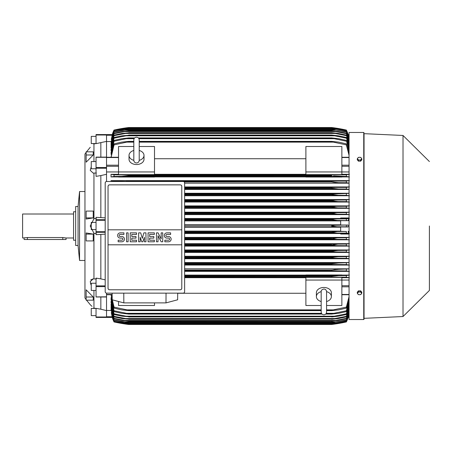 <?xml version="1.0" encoding="UTF-8"?>
<svg xmlns="http://www.w3.org/2000/svg" width="452" height="452" viewBox="0 0 452 452"><rect width="100%" height="100%" fill="white"/><g stroke="black" fill="none" stroke-linecap="round" stroke-linejoin="round"><path stroke-width="0.68" d="M133.82 160.274L133.82 160.279C133.978 161.923 134.877 162.822 136.515 162.98C138.154 162.822 139.052 161.923 139.216 160.285L139.216 139.9C139.052 138.261 138.154 137.363 136.515 137.199C134.877 137.363 133.978 138.261 133.82 139.9L133.82 160.274M133.82 160.358A7.492 5.3 180 0 1 129.023 155.415A7.492 5.3 180 0 1 133.82 150.471M139.216 150.471A7.492 5.3 180 0 1 144.013 155.415A7.492 5.3 180 0 1 139.21 160.358M139.216 150.488L139.216 139.9M144.013 155.415L144.013 159.228A7.492 5.3 180 0 1 136.515 164.528A7.492 5.3 180 0 1 129.023 159.228L129.023 155.415M154.505 171.946L154.505 174.636L118.531 174.636L118.531 171.946L154.505 171.946L154.505 146.51L139.216 146.51M106.536 171.958L118.531 171.958L118.531 146.51L133.82 146.51M154.505 158.731L305.891 158.731M305.891 174.302L154.505 174.302M349.057 171.958L341.865 171.958L341.865 174.636L305.891 174.636L305.891 146.51L341.865 146.51L341.865 171.946L305.891 171.946M106.536 135.012L96.044 135.012L96.044 134.566L106.536 134.566L106.536 157.211M106.536 181.489L106.536 157.132L96.044 157.132L96.044 176.359L100.841 175.568L100.841 217.582L105.192 217.87M106.536 293.145L106.536 296.817L96.044 296.907M96.044 296.992L106.536 296.992L106.536 316.988L96.044 316.988L96.044 317.434L106.536 317.434L106.536 316.988M305.891 275.098L184.631 275.098M349.057 275.098L341.865 275.098M184.631 271.369L349.057 271.369M349.057 268.821L184.631 268.821M184.631 265.047L349.057 265.047M349.057 262.544L184.631 262.544M184.631 258.73L349.057 258.73M349.057 256.261L184.631 256.261M184.631 252.419L349.057 252.419M349.057 249.973L184.631 249.973M184.631 246.108L349.057 246.108M349.057 243.684L184.631 243.684M184.631 239.803L349.057 239.803M349.057 237.39L184.631 237.39M349.057 234.034L340.667 234.034L340.667 233.43L349.057 233.43M184.631 233.503L340.667 233.503M340.667 231.096L184.631 231.096M184.631 227.203L340.667 227.203M111.328 312.648L112.254 317.417L114.034 321.926A29.979 29.979 0 0 1 112.254 317.417L112.311 317.417M112.254 317.417L106.536 317.417L112.288 317.361M114.034 321.926L128.724 324.479A149.889 149.889 0 0 1 114.034 321.931M128.724 324.479L331.672 324.479L346.362 321.926A29.979 29.979 0 0 0 348.142 317.417L346.362 321.666L349.057 313.123L348.091 317.417L348.272 316.75L349.057 316.75M123.419 323.728L124.419 323.728M335.972 323.728L336.977 323.728M128.634 324.468L125.413 324.033M124.797 323.943L124.051 323.83M335.616 323.937L334.514 324.101M333.13 324.287L331.672 324.479A149.889 149.889 0 0 0 346.362 321.931L348.085 317.417L349.057 317.417L348.142 317.417M106.536 135.25L112.119 135.25L112.299 134.583L111.328 139.352M112.254 134.583A29.979 29.979 0 0 1 114.034 130.069L112.299 134.583L106.536 134.583L112.311 134.583M114.034 130.069L114.034 130.074A149.889 149.889 0 0 1 128.724 127.52L114.034 130.074M123.871 128.198L124.419 128.272M335.972 128.272L346.362 130.069A149.889 149.889 0 0 0 331.672 127.52L128.724 127.52M348.142 134.583A29.979 29.979 0 0 0 346.362 130.069L348.085 134.583L349.057 134.583L348.096 134.611M124.803 128.057L128.295 127.577M106.536 141.391L96.044 143.651L96.044 135.012M93.948 143.883C89.061 148.352 89.061 148.352 93.948 143.883C89.061 148.352 89.061 148.352 93.948 143.883L93.948 161.567M86.151 217.904L86.151 211.078L93.231 211.078L93.231 217.904L86.151 219.045L86.151 217.904L93.231 217.904M86.151 154.991L86.151 151.827L93.231 151.827L93.231 154.991L86.151 162.195L86.151 154.991L93.231 154.991M84.953 162.296L84.953 289.704L84.953 260.476L79.558 260.476L79.558 191.524L84.953 191.524L84.953 154.053L84.953 297.947L86.151 299.659M90.547 283.528L91.247 285.291L90.242 281.641L93.197 278.878L93.948 278.918L93.948 233.277L90.242 226L93.948 218.723L93.948 173.082L93.197 173.122L90.242 170.359L91.247 166.709M93.649 218.762L96.344 218.418M96.044 136.368L91.247 136.368L91.247 143.561L95.92 143.561M78.06 206.513L78.06 245.487L75.659 245.487L75.659 206.513L78.06 206.513L79.558 191.524M75.659 211.762L73.563 211.762L73.563 240.238L75.659 240.238M73.563 214.011L22.6 214.011L22.6 237.989L27.397 237.532L62.771 237.532L66.065 237.989L73.563 237.989M24.097 237.989L24.097 239.492L66.065 239.492L66.065 237.989M96.344 233.582L93.649 233.238M96.344 173.02L93.649 173.088M93.197 278.878L90.733 279.878M93.948 290.433L93.948 308.117C89.061 303.648 89.061 303.648 93.948 308.117L93.943 308.111M91.988 306.366L90.44 304.891M90.287 304.738L86.53 300.173M93.231 234.096L93.231 240.922L86.151 240.922L86.151 232.955L93.231 234.096L86.151 234.096M93.231 297.009L93.231 300.173L86.151 300.173L86.151 289.805L93.231 297.009L86.151 297.009M93.649 278.912L96.344 278.98M93.649 308.066L96.344 308.507M96.344 143.493L93.649 143.934M100.841 296.992L100.841 309.213L96.044 308.349L96.044 316.988M96.044 315.632L91.247 315.632L91.247 308.439L95.92 308.439M105.192 234.13L100.841 234.418L100.841 278.89L96.044 278.11L96.044 296.817M96.044 290.433L91.247 290.433L91.247 283.24L96.044 283.24M100.841 234.418L96.044 234.656L96.044 217.344L100.841 217.582M96.044 229.599L91.247 229.599L91.247 222.401L96.044 222.401M96.044 168.76L91.247 168.76L91.247 161.567L96.044 161.567M100.841 142.787L100.841 157.132M106.536 317.434L96.044 317.434M100.841 309.213L106.536 310.609M100.841 278.89L105.192 279.844M106.536 174.297L100.841 175.568M111.265 312.648L114.034 321.666L112.299 317.417M114.034 321.666L128.724 324.27L114.034 321.773M346.362 321.773L331.672 324.276L128.724 324.276L331.672 324.27L346.362 321.666M123.735 323.525L127.181 323.525M333.209 323.525L336.661 323.525M106.536 310.456L111.062 310.456M184.631 226.751L336.977 226.751L331.672 226C332.565 225.48 334.333 225.232 336.977 225.249L348.142 225.028L340.667 225.028L340.667 220.666L348.096 220.666L337.265 220.452L331.672 219.61C332.638 219.147 334.299 218.932 336.661 218.954L346.362 218.892L346.362 220.514M184.631 225.249L336.977 225.249M184.631 231.548L346.362 231.486L340.667 231.334L340.667 226.972L348.142 226.972L346.362 226.814L346.362 225.186M346.362 226.814L336.977 226.751M348.142 226.972L348.142 225.028M340.667 224.797L184.631 224.797M184.631 220.452L337.265 220.452M184.631 220.904L340.667 220.904M184.631 219.706L331.672 219.706M184.631 219.61L331.672 219.61M184.631 218.954L336.661 218.954M184.631 232.294L331.672 232.294L337.265 231.548M184.631 233.046L336.661 233.046L331.672 232.39L184.631 232.39M336.661 233.046L346.362 233.108L346.362 231.486M184.631 239.34L336.322 239.34L331.672 238.78L184.631 238.78M331.672 238.78L337.537 237.842L346.362 237.78L346.362 239.407L336.322 239.34M184.631 238.588L331.672 238.588M184.631 237.842L337.537 237.842M184.631 245.634L335.955 245.634L331.672 245.17L184.631 245.17M331.672 245.17L337.785 244.136L346.362 244.08L346.362 245.707L335.955 245.634M184.631 244.888L331.672 244.888M184.631 244.136L337.785 244.136M184.631 251.933L335.559 251.933L331.672 251.555L184.631 251.555M331.672 251.555L331.672 251.182L338.011 250.431L346.362 250.374L346.362 252.007L335.559 251.933M184.631 251.182L331.672 251.182M184.631 250.431L338.011 250.431M184.631 258.228L335.135 258.228L331.672 257.934L184.631 257.934M331.672 257.934L331.672 257.476L338.209 256.725L346.362 256.668L346.362 258.307L335.135 258.228M184.631 257.476L332.757 257.205M184.631 256.725L338.209 256.725M184.631 264.522L334.678 264.522L184.631 264.307M331.672 264.307L331.672 263.77L338.39 263.024L349.057 262.64M184.631 263.77L331.672 263.77M334.31 264.522L346.362 264.606L346.362 262.962M184.631 263.024L338.39 263.024L184.631 263.024M184.631 270.816L334.186 270.816L184.631 270.669M331.672 270.669L331.672 270.07L338.548 269.319L349.057 268.923M184.631 270.07L331.672 270.07M334.186 270.816L346.362 270.906L346.362 269.256M341.865 275.291L341.865 274.969L305.891 274.969L305.891 275.291L341.865 275.291M184.631 277.11L333.644 277.11L184.631 277.025M331.672 277.025L331.672 276.364L338.672 275.613L346.362 275.55L346.362 277.212L333.644 277.11M184.631 276.364L331.672 276.364L337.644 275.635M184.631 275.613L338.638 275.613L184.631 275.613M154.505 302.891L154.505 305.49L118.531 305.49L118.531 301.478M184.631 277.697L305.891 277.697M305.891 293.269L177.704 293.269M321.18 305.49L305.891 305.49L305.891 277.364L341.865 277.364L341.865 280.054L349.057 280.042M326.576 305.49L341.865 305.49L341.865 280.054L305.891 280.054M321.18 301.529A7.492 5.3 0 0 1 316.383 296.585L316.383 292.772A7.492 5.3 0 0 1 323.881 287.472A7.492 5.3 0 0 1 331.372 292.772L331.372 296.585A7.492 5.3 0 0 1 326.576 301.529M326.576 291.642A7.492 5.3 0 0 1 331.372 296.585M326.576 291.726L326.576 291.721C326.417 290.077 325.519 289.178 323.881 289.02C321.931 289.529 321.033 290.427 321.18 291.715L321.18 312.1C321.338 313.739 322.236 314.637 323.881 314.801C325.519 314.637 326.417 313.739 326.576 312.1L326.576 291.726M316.383 296.585A7.492 5.3 0 0 1 321.18 291.642M166.042 293.15L165.997 302.891L123.825 302.891L123.775 293.15M112.113 293.15L112.198 299.795L123.825 302.891M165.997 302.891L177.625 299.795L177.704 293.15M183.133 293.15L106.689 293.15A1.497 1.497 0 0 1 105.192 291.653L105.192 182.981A1.497 1.497 0 0 1 106.689 181.484L183.133 181.484A1.497 1.497 0 0 1 184.631 182.981L184.631 291.653A1.497 1.497 0 0 1 183.133 293.15M180.286 184.857L109.537 184.857A1.497 1.497 0 0 0 108.474 185.292M108.96 289.664A1.497 1.497 0 0 1 108.039 288.28L108.039 229.819L181.783 229.819L181.783 186.354A1.497 1.497 0 0 0 180.856 184.97M180.286 289.777L109.537 289.777L180.286 289.777A1.497 1.497 0 0 0 181.783 288.28L181.783 244.809L108.039 244.809M181.783 244.809L181.783 229.819L108.039 229.819L108.039 186.354M181.755 287.992C181.783 289.195 181.201 289.777 179.998 289.749M109.825 289.749C108.621 289.777 108.034 289.195 108.068 287.992M168.517 241.775A2.622 2.622 0 0 0 171.138 239.153A2.622 2.622 0 0 0 168.517 236.532L166.946 236.532A1.051 1.051 0 0 1 165.895 235.481A1.051 1.051 0 0 1 166.946 234.43L170.613 234.43L170.613 232.859L166.946 232.859A2.622 2.622 0 0 0 164.319 235.481A2.622 2.622 0 0 0 166.946 238.102L168.517 238.102A1.051 1.051 0 0 1 169.568 239.153A1.051 1.051 0 0 1 168.517 240.204L164.844 240.204L164.844 241.775L168.517 241.775M154.352 240.204L154.352 241.775L148.058 241.775L148.058 232.859L154.352 232.859L154.352 234.43L149.629 234.43L149.629 236.532L153.827 236.532L153.827 238.102L149.629 238.102L149.629 240.204L154.352 240.204M136.515 240.204L136.515 241.775L130.221 241.775L130.221 232.859L136.515 232.859L136.515 234.43L131.792 234.43L131.792 236.532L135.99 236.532L135.99 238.102L131.792 238.102L131.792 240.204L136.515 240.204M121.825 241.775A2.622 2.622 0 0 0 124.453 239.153A2.622 2.622 0 0 0 121.825 236.532L120.255 236.532A1.051 1.051 0 0 1 119.204 235.481A1.051 1.051 0 0 1 120.255 234.43L123.927 234.43L123.927 232.859L120.255 232.859A2.622 2.622 0 0 0 117.627 235.481A2.622 2.622 0 0 0 120.255 238.102L121.825 238.102A1.051 1.051 0 0 1 122.876 239.153A1.051 1.051 0 0 1 121.825 240.204L118.153 240.204L118.153 241.775L121.825 241.775M128.119 232.859L128.119 241.775L126.549 241.775L126.549 232.859L128.119 232.859M140.188 237.317L140.188 241.775L138.617 241.775L138.617 232.859L140.713 232.859L142.284 238.368L143.86 232.859L145.956 232.859L145.956 241.775L144.386 241.775L144.386 237.317L142.809 241.775L141.764 241.775L140.188 237.317M158.025 235.741L158.025 241.775L156.448 241.775L156.448 232.859L158.025 232.859L161.172 238.893L161.172 232.859L162.748 232.859L162.748 241.775L161.172 241.775L158.025 235.741M108.068 186.642C108.034 185.439 108.621 184.857 109.825 184.885M179.998 184.885C181.201 184.857 181.783 185.439 181.755 186.642M111.062 141.544L106.536 141.544M112.299 134.583L114.034 130.334L111.265 139.352M114.034 130.227L128.724 127.724L114.034 130.334M333.209 128.475L336.661 128.475L331.672 127.73L128.724 127.73L331.672 127.724L346.362 130.227L348.096 134.583L349.057 138.866L346.362 130.227M123.735 128.475L127.181 128.475M346.362 130.334L336.661 128.475M111.034 294.744L114.034 308.14L114.034 307.117L128.724 310.23L128.724 310.626L121.718 309.874L114.034 308.14M111.096 309.705L114.034 321.202L128.724 323.643L114.034 321.202M111.124 308.422L114.034 320.208L114.034 319.886L128.724 322.592L122.611 321.897L114.034 320.208M111.152 306.62L111.034 307.383L114.034 318.779L114.034 318.338L124.831 320.457L335.559 320.457L346.362 318.338L349.057 309.383M111.186 304.269L111.034 305.258L114.034 316.897L114.034 316.327L128.724 319.157L122.181 318.564L114.034 316.897M111.22 301.32L111.034 302.563L114.034 314.524L114.034 313.818L128.724 316.722L122 316.197L114.034 314.524M111.26 297.687L111.034 299.235L114.034 311.62L114.034 310.767L128.724 313.761L128.724 314.067L121.848 313.315L114.034 311.62M111.034 297.687L114.034 310.767M128.724 313.761L321.751 313.761M326.005 313.761L331.672 313.761L346.362 310.767L349.057 300.812M128.724 314.067L322.033 314.067M325.722 314.067L331.672 314.067L331.672 313.761M126.21 313.315L321.468 313.315L126.21 313.315M326.287 313.315L334.186 313.315L326.287 313.315M349.057 302.173L346.362 311.62L338.548 313.315L331.672 314.067M346.362 311.62L346.362 310.767M111.034 301.32L114.034 313.818M128.724 316.722L331.672 316.722L346.362 313.818L349.057 304.286M128.724 316.948L331.672 316.722M125.712 316.197L334.678 316.197L125.712 316.197M349.057 305.388L346.362 314.524L338.39 316.197L331.672 316.948M346.362 314.524L346.362 313.818M111.034 304.269L114.034 316.327M128.724 319.157L331.672 319.157L346.362 316.327L349.057 307.123M128.724 319.31L331.672 319.157M349.057 307.998L346.362 316.897L338.209 318.564L331.672 319.31M346.362 316.897L346.362 316.327M125.255 318.564L335.135 318.564M111.034 306.62L114.034 318.338M124.831 320.451L128.724 321.202L122.385 320.457L114.034 318.779M128.724 321.106L331.672 321.106L335.559 320.457M128.724 321.202L331.672 321.106M349.057 310.061L346.362 318.779L338.011 320.457L331.672 321.202M346.362 318.779L346.362 318.338M111.034 308.422L114.034 319.886M128.724 322.592L331.672 322.592L346.362 319.886L349.057 311.117M128.724 322.649L331.672 322.592M349.057 311.609L346.362 320.208L331.672 322.649M346.362 320.208L346.362 319.886M124.441 321.897L335.955 321.897M111.034 309.705L114.034 320.988M128.724 323.643L331.672 323.643L346.362 320.988L349.057 312.355M128.724 323.672L331.672 323.643M349.057 312.682L346.362 321.202L331.672 323.672M124.074 322.92L336.322 322.92M111.141 294.744L114.034 307.117M128.724 310.23L321.18 310.23M326.576 310.23L331.672 310.23L346.362 307.117L349.057 296.602M128.724 310.626L321.18 310.626M326.576 310.626L331.672 310.626L331.672 310.23M126.746 309.874L321.18 309.874L126.746 309.874M326.576 309.874L333.644 309.874L326.576 309.874M349.057 298.28L346.362 308.14L338.672 309.874L331.672 310.626M346.362 308.14L346.362 307.117M341.865 277.697L349.057 277.697M349.39 277.72L346.006 277.178M346.272 275.562L349.402 275.07M349.402 271.398L346.255 270.901M349.402 265.075L346.345 264.606M349.057 258.629L346.362 258.307M345.825 256.708L349.402 256.233M349.402 252.442L345.808 251.967M345.865 250.408L349.402 249.945M349.402 246.137L345.853 245.673M345.899 244.108L349.402 243.656M349.402 239.831L345.887 239.374M345.916 237.814L349.402 237.362M349.402 233.526L345.91 233.079M349.057 233.294L348.096 231.334M348.096 220.666L349.057 218.706M345.91 218.921L349.402 218.474M349.057 218.57L340.667 218.57L340.667 217.966L349.057 217.966M340.667 218.497L184.631 218.497M184.631 214.61L349.057 214.61M349.057 212.197L184.631 212.197M184.631 208.315L349.057 208.315M349.057 205.892L184.631 205.892M184.631 202.027L349.057 202.027M349.057 199.581L184.631 199.581M184.631 195.739L349.057 195.739M349.057 193.27L184.631 193.27M184.631 189.456L349.057 189.456M349.057 186.953L184.631 186.953M184.631 183.179L349.057 183.179M349.057 180.63L111.034 180.63L111.034 181.484M341.865 176.901L349.057 176.901M154.505 176.901L305.891 176.901M118.531 174.302L111.034 174.302L111.034 176.901L118.531 176.901M128.724 181.484L114.034 181.094L114.034 181.484M110.994 180.602L114.141 181.099M128.724 181.331L346.362 181.094L346.362 182.744L338.548 182.681L331.672 181.93L331.672 181.331M331.672 181.93L184.201 181.93L331.672 181.93L333.729 182.32M126.21 181.184L334.186 181.184L126.21 181.184M184.631 187.693L346.362 187.394L346.362 189.038L338.39 188.976L331.672 188.23L331.672 187.693M184.631 188.23L331.672 188.23L184.631 188.23M184.631 188.976L338.39 188.976L184.631 188.976M184.631 187.478L334.678 187.478L184.631 187.478M184.631 194.066L331.672 194.066L349.057 193.371M184.631 195.275L338.209 195.275L331.672 194.524L184.631 194.524L331.672 194.524L331.672 194.066M337.904 195.27L346.362 195.332L346.362 193.693M184.631 193.772L335.135 193.772L184.631 193.772M184.631 200.818L331.672 200.818L331.672 200.445L335.559 200.066L346.362 199.993L346.362 201.626L338.011 201.569L331.672 200.818M184.631 200.445L331.672 200.445M184.631 201.569L338.011 201.569M184.631 200.066L335.559 200.066M184.631 207.112L331.672 207.112L335.955 206.366L346.362 206.293L346.362 207.92L337.785 207.863L331.672 207.112M184.631 206.83L331.672 206.83M184.631 207.863L337.785 207.863M184.631 206.366L335.955 206.366M184.631 213.412L331.672 213.412L336.322 212.66L346.362 212.593L346.362 214.22L337.537 214.158L331.672 213.412M184.631 213.22L331.672 213.22M184.631 214.158L337.537 214.158M184.631 212.66L336.322 212.66M118.531 177.031L154.505 177.031L154.505 176.709L118.531 176.709L118.531 177.031M305.891 177.031L341.865 177.031L341.865 176.709L305.891 176.709L305.891 177.031M114.119 176.438L110.994 176.93M331.672 175.636L128.724 175.636L128.724 174.975L114.034 174.788L114.034 176.45L121.718 176.387L128.724 175.636L331.672 175.636L331.672 174.975L346.362 174.788L346.362 176.45L333.599 175.981M111.006 174.28L114.39 174.822M128.724 174.975L331.672 174.975M121.752 176.387L338.65 176.387L122.356 176.376M126.746 174.89L333.644 174.89L126.746 174.89M349.402 214.638L345.916 214.186M345.887 212.626L349.402 212.169M349.402 208.344L345.899 207.892M345.853 206.327L349.402 205.863M349.402 202.055L345.865 201.592M345.808 200.033L349.402 199.558M349.402 195.767L345.825 195.292M349.057 189.36L346.362 189.038M346.345 187.394L349.402 186.925M349.057 183.077L346.362 182.744M346.255 181.099L349.402 180.602M349.402 176.93L346.272 176.438M346.006 174.822L349.39 174.28M349.057 174.302L341.865 174.302M349.057 155.398L346.362 144.883L331.672 141.77L139.216 141.77M133.82 141.77L126.746 142.126L133.82 142.126M139.216 142.126L333.644 142.126M126.746 142.126L114.034 144.883L111.141 157.256M111.034 157.256L114.034 143.86L121.718 142.126L128.724 141.374L133.82 141.374M139.216 141.374L331.672 141.374L338.672 142.126L346.362 143.86L349.057 153.72M128.724 141.374L128.724 141.77M331.672 141.77L331.672 141.374M346.362 144.883L346.362 143.86M114.034 143.86L114.034 144.883M134.108 138.685L126.21 138.685L114.034 141.233L114.034 140.38L111.034 152.765L111.26 154.313M114.034 137.476L122 135.803L128.724 135.278L114.034 138.182L114.034 137.476L111.034 149.437L111.22 150.68M114.034 135.103L122.181 133.436L128.724 132.843L114.034 135.673L114.034 135.103L111.034 146.742L111.186 147.731M349.057 142.617L346.362 133.662L335.559 131.543L124.831 131.543L114.034 133.662L114.034 133.221L111.034 144.617L111.152 145.38M114.034 131.792L122.611 130.103L128.724 129.408L114.034 132.114L114.034 131.792L111.124 143.578M114.034 130.797L128.724 128.357L114.034 130.797L111.096 142.295M114.034 131.012L111.034 142.295M128.724 128.328L331.672 128.328L346.362 130.797L349.057 139.318M124.074 129.08L336.322 129.08L331.672 128.357L128.724 128.357M349.057 139.645L346.362 130.797M346.362 131.012L336.322 129.08M114.034 132.114L111.034 143.578M128.724 129.351L331.672 129.351L346.362 131.792L349.057 140.391M124.441 130.103L335.955 130.103L331.672 129.408L128.724 129.408M349.057 140.883L346.362 131.792M346.362 132.114L335.955 130.103M114.034 133.662L111.034 145.38M114.034 133.221L122.385 131.543L128.724 130.797L124.831 131.549M128.724 130.797L331.672 130.797L338.011 131.543L346.362 133.221L349.057 141.939M335.559 131.543L331.672 130.894L128.724 130.894M346.362 133.662L346.362 133.221M114.034 135.673L111.034 147.731M128.724 132.69L331.672 132.69L338.209 133.436L346.362 135.103L349.057 144.002M125.255 133.436L335.135 133.436L331.672 132.843L128.724 132.843M349.057 144.877L346.362 135.103M346.362 135.673L335.135 133.436M114.034 138.182L111.034 150.68M128.724 135.052L331.672 135.052L338.39 135.803L346.362 137.476L349.057 146.612M125.712 135.803L334.678 135.803L331.672 135.278L128.724 135.278M349.057 147.714L346.362 137.476M346.362 138.182L334.678 135.803M114.034 141.233L111.034 154.313M114.034 140.38L121.848 138.685L128.724 137.933L128.724 138.239L126.204 138.685M128.724 137.933L134.668 137.933M138.363 137.933L331.672 137.933L338.548 138.685L346.362 140.38L349.057 149.827M138.922 138.685L334.186 138.685L331.672 138.239L138.64 138.239M134.391 138.239L128.724 138.239M331.672 138.239L331.672 137.933M349.057 151.188L346.362 140.38M346.362 141.233L334.186 138.685M122.746 176.365L128.718 175.636M332.339 193.931L331.791 194.032M337.147 195.253L337.52 195.264M333.802 182.325L336.096 182.574M338.65 275.613L338.034 275.624M335.587 269.471L335.277 269.499M334.74 269.556L333.791 269.674M334.87 263.228L333.875 263.346M363.747 319.53L363.747 132.47L349.057 132.47L349.057 319.53L363.747 319.53L364.046 319.231L364.046 226L364.046 319.231M364.046 133.668L364.046 226L364.046 133.668L403.02 135.464L403.02 316.536L364.046 318.332M429.4 226L429.4 290.455L429.4 226M361.803 293.218L361.803 292.218L360.679 290.839L358.425 290.839L357.3 292.218L357.3 293.218L357.865 294.026A1.949 1.379 0 0 1 357.605 293.337A1.949 1.379 0 0 1 357.865 292.653A1.949 1.379 0 0 1 359.549 291.964A1.949 1.379 0 0 1 361.238 292.653A1.949 1.379 0 0 1 361.498 293.337A1.949 1.379 0 0 1 361.238 294.026A1.949 1.379 0 0 1 359.549 294.715L360.679 294.597L361.803 293.218L360.679 291.839L358.425 291.839L357.3 293.218M358.425 294.597L359.549 294.715A1.949 1.379 0 0 1 357.865 294.026L358.425 294.597M360.679 290.839L360.679 291.839M358.425 290.839L358.425 291.839M358.425 161.161L358.425 160.161L359.549 160.036A1.949 1.379 180 0 1 357.865 159.347A1.949 1.379 180 0 1 357.605 158.663A1.949 1.379 180 0 1 357.865 157.974L357.3 158.782L357.3 159.782L358.425 161.161L360.679 161.161L361.803 159.782L361.803 158.782L361.238 157.974A1.949 1.379 180 0 1 361.498 158.663A1.949 1.379 180 0 1 361.238 159.347A1.949 1.379 180 0 1 359.549 160.036L360.679 160.161L361.803 158.782M360.679 161.161L360.679 160.161M359.549 157.285A1.949 1.379 180 0 1 361.238 157.974L360.679 157.403L359.549 157.285L358.425 157.403L357.865 157.974A1.949 1.379 180 0 1 359.549 157.285M357.3 158.782L358.425 160.161M106.536 157.522L118.531 157.522M106.536 165.195L118.531 165.195M106.536 166.279L118.531 166.279M106.536 294.478L112.13 294.478M106.536 316.75L112.119 316.75M62.771 239.492L62.771 237.532M27.397 239.492L27.397 237.532M105.192 286.613L96.044 286.613M105.192 285.884L96.044 285.884M105.192 232.294L96.044 232.294M105.192 231.718L96.044 231.718M105.192 220.282L96.044 220.282M105.192 219.706L96.044 219.706M106.536 168.234L96.044 168.234M106.536 167.511L96.044 167.511M106.536 157.307L96.044 157.307M349.057 294.478L341.865 294.478M349.057 286.805L341.865 286.805M349.057 285.72L341.865 285.72M349.057 232.294L348.272 232.294M349.057 231.424L348.091 231.424M349.057 220.576L348.091 220.576M349.057 219.706L348.272 219.706M349.057 166.279L341.865 166.279M349.057 165.195L341.865 165.195M349.057 157.522L341.865 157.522M349.057 135.25L348.272 135.25M106.536 157.256L118.531 157.256M106.536 294.744L112.136 294.744M84.953 154.053L86.151 152.341M86.53 151.827L90.242 147.307M78.06 245.487L79.558 260.476M349.057 294.744L341.865 294.744M349.057 157.256L341.865 157.256M363.747 132.47L364.046 132.769M403.02 316.536L429.4 290.455M429.4 161.545L403.02 135.464"/></g></svg>
